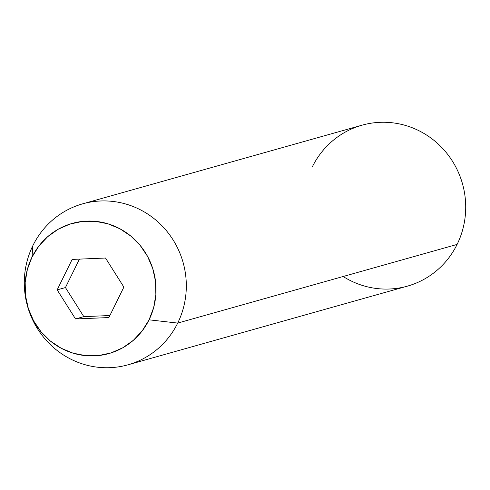<?xml version="1.0" encoding="UTF-8"?>
<svg xmlns="http://www.w3.org/2000/svg" width="490" height="490" viewBox="0 0 490 490"><rect width="100%" height="100%" fill="white"/><g stroke="black" fill="none" stroke-linecap="round" stroke-linejoin="round"><path stroke-width="0.73" d="M312.295 166.918A83.619 80.807 74.3 0 1 421.045 131.804A83.619 80.807 74.3 0 1 457.103 244.418A83.619 80.807 -105.7 0 0 446.947 153.437A83.619 80.807 -105.7 0 0 362.037 125.183L82.638 203.846A83.619 80.807 74.3 0 1 167.549 232.095A83.619 80.807 74.3 0 1 177.705 323.082A83.619 80.807 -105.7 0 0 141.647 210.461A83.619 80.807 -105.7 0 0 32.897 245.582L31.973 257.164A67.614 65.342 74.3 0 1 119.909 228.763A67.614 65.342 74.3 0 1 149.064 319.823L177.705 323.082L457.103 244.418L177.705 323.082A83.619 80.807 74.3 0 1 127.963 364.817A83.619 80.807 74.3 0 1 43.053 336.563A83.619 80.807 74.3 0 1 32.897 245.582A83.619 80.807 74.3 0 1 82.638 203.846M149.064 319.823L153.676 307.573L155.857 294.582L155.526 281.358L152.702 268.41L147.484 256.239L140.079 245.3L130.769 236.021L119.909 228.763L107.922 223.801L95.268 221.321L82.43 221.425L69.905 224.102L58.169 229.259L47.677 236.688L38.833 246.109L31.973 257.164L27.367 269.414L25.18 282.405L25.511 295.623L28.34 308.571L33.553 320.748L40.958 331.687L50.274 340.96L61.128 348.225L73.114 353.186L85.768 355.666L98.606 355.562L111.138 352.886L122.868 347.729L133.36 340.299L142.204 330.873L149.064 319.823A67.614 65.342 74.3 0 1 61.128 348.225A67.614 65.342 74.3 0 1 31.973 257.164L32.897 245.582A83.619 80.807 -105.7 0 0 68.955 358.196A83.619 80.807 -105.7 0 0 177.705 323.082L149.064 319.823M105.509 258.028L123.872 287.103L108.884 317.563L75.527 318.953L57.165 289.884L72.153 259.424L105.509 258.028L123.872 287.103L108.884 317.563L75.527 318.953L83.808 316.626L109.883 315.536L83.808 316.626L75.527 318.953L57.165 289.884L65.446 287.557L83.808 316.626L65.446 287.557L57.165 289.884L72.153 259.424L105.509 258.028M127.963 364.817L407.362 286.154A83.619 80.807 -105.7 0 0 457.103 244.418A83.619 80.807 74.3 0 1 343.147 276.501M79.435 259.118L65.446 287.557L79.435 259.118"/></g></svg>
